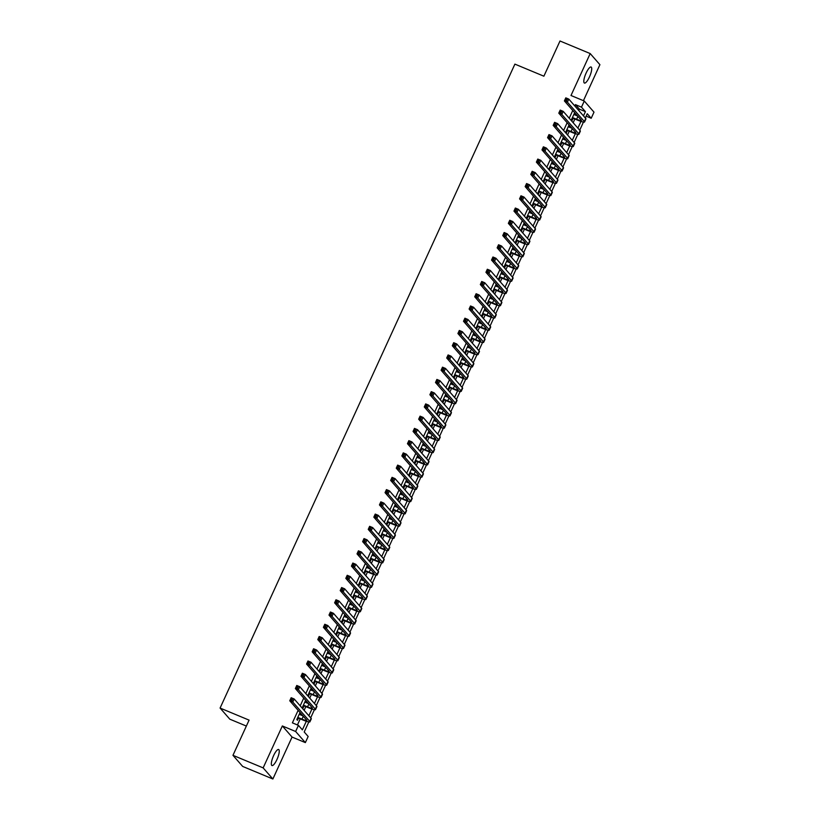 <?xml version="1.0" encoding="UTF-8"?>
<svg xmlns="http://www.w3.org/2000/svg" width="820" height="820" viewBox="0 0 820 820"><rect width="100%" height="100%" fill="white"/><g stroke="black" fill="none" stroke-linecap="round" stroke-linejoin="round"><path stroke-width="1.23" d="M276.976 759.453A8.682 2.306 112.6 0 0 278.636 749.511A8.682 2.306 112.6 0 0 273.613 755.609A8.682 2.306 112.6 0 0 271.963 765.552A8.682 2.306 112.6 0 0 276.976 759.453M589.447 76.967A8.682 2.306 112.6 0 0 591.107 67.025A8.682 2.306 112.6 0 0 586.085 73.123A8.682 2.306 112.6 0 0 584.424 83.056A8.682 2.306 112.6 0 0 589.447 76.967M308.812 721.938L304.21 731.973L308.156 736.483L305.358 742.602L295.63 731.491L298.429 725.372L302.375 729.872L306.321 721.262M292.063 737.067L282.346 725.956L263.148 767.889L232.962 755.322L242.679 766.433L272.875 779L292.063 737.067L305.358 742.602M246.359 726.059L229.805 719.171L220.088 708.06L514.898 64.124L543.885 76.198L559.999 41L590.195 53.566L570.997 95.499L584.281 101.034L593.998 112.145L591.199 118.264L587.253 113.754L585.326 117.977M583.43 100.675L599.912 64.677L590.195 53.566M586.156 116.163L591.199 118.264M263.148 767.889L272.875 779M300.028 712.518L296.819 719.519L297.476 720.278L298.459 718.135M305.635 700.27L302.426 707.281L303.082 708.029L304.066 705.887M311.241 688.031L308.033 695.042L308.689 695.79L309.673 693.648M316.848 675.793L313.64 682.793L314.296 683.552L315.269 681.41M322.455 663.544L319.236 670.555L319.902 671.303L320.876 669.161M328.051 651.305L324.843 658.316L325.499 659.065L326.483 656.922M333.658 639.067L330.45 646.068L331.106 646.826L332.09 644.684M339.265 626.818L336.056 633.829L336.712 634.577L337.696 632.435M344.871 614.58L341.663 621.591L342.319 622.339L343.303 620.197M350.478 602.341L347.27 609.342L347.926 610.101L348.9 607.958M356.075 590.092L352.866 597.103L353.522 597.852L354.506 595.709M361.681 577.854L358.473 584.865L359.129 585.613L360.113 583.471M367.288 565.605L364.08 572.616L364.736 573.375L365.72 571.232M372.895 553.367L369.687 560.378L370.343 561.126L371.327 558.984M378.502 541.128L375.293 548.139L375.949 548.887L376.923 546.745M384.108 528.88L380.89 535.89L381.546 536.649L382.53 534.507M389.705 516.641L386.497 523.652L387.153 524.4L388.137 522.258M395.312 504.402L392.103 511.413L392.759 512.162L393.743 510.019M400.918 492.154L397.71 499.165L398.366 499.923L399.35 497.781M406.525 479.915L403.317 486.926L403.973 487.674L404.947 485.532M412.132 467.677L408.913 474.688L409.58 475.436L410.553 473.294M417.728 455.428L414.52 462.439L415.176 463.197L416.16 461.055M423.335 443.189L420.127 450.2L420.783 450.949L421.767 448.806M428.942 430.951L425.734 437.962L426.39 438.71L427.374 436.568M434.549 418.702L431.34 425.713L431.996 426.472L432.97 424.329M440.155 406.464L436.947 413.475L437.603 414.223L438.577 412.081M445.752 394.225L442.544 401.236L443.2 401.984L444.184 399.842M451.359 381.976L448.15 388.987L448.806 389.746L449.79 387.604M456.965 369.738L453.757 376.749L454.413 377.497L455.397 375.355M462.572 357.499L459.364 364.51L460.02 365.259L461.004 363.116M468.179 345.251L464.971 352.262L465.627 353.02L466.601 350.878M473.775 333.012L470.567 340.023L471.223 340.771L472.207 338.629M479.382 320.774L476.174 327.785L476.83 328.533L477.814 326.391M484.989 308.525L481.781 315.536L482.437 316.294L483.421 314.152M490.596 296.286L487.387 303.297L488.043 304.046L489.027 301.904M496.202 284.048L492.994 291.059L493.65 291.807L494.624 289.665M501.809 271.799L498.591 278.81L499.257 279.569L500.231 277.426M507.406 259.561L504.197 266.572L504.853 267.32L505.837 265.178M513.012 247.322L509.804 254.333L510.46 255.082L511.444 252.939M518.619 235.073L515.411 242.084L516.067 242.843L517.051 240.701M524.226 222.835L521.018 229.846L521.674 230.594L522.647 228.452M529.833 210.596L526.614 217.607L527.28 218.356L528.254 216.213M535.429 198.348L532.221 205.359L532.877 206.117L533.861 203.975M541.036 186.109L537.828 193.12L538.484 193.868L539.468 191.726M546.643 173.871L543.434 180.882L544.091 181.63L545.074 179.488M552.249 161.622L549.041 168.633L549.697 169.391L550.671 167.249M557.856 149.383L554.648 156.394L555.304 157.143L556.278 155M563.453 137.145L560.245 144.156L560.9 144.904L561.884 142.762M569.059 124.896L565.851 131.907L566.507 132.666L567.491 130.523M578.766 110.485L579.381 109.142L575.435 104.632L574.82 105.985M572.76 110.485L569.213 118.223M567.153 122.723L563.617 130.462M561.556 134.962L558.01 142.711M555.95 147.21L552.403 154.949M550.343 159.449L546.797 167.188M544.736 171.687L541.19 179.436M539.13 183.936L535.593 191.675M533.533 196.175L529.986 203.913M527.926 208.413L524.38 216.162M522.319 220.662L518.773 228.401M516.713 232.9L513.166 240.639M511.106 245.139L507.57 252.888M505.499 257.388L501.963 265.127M499.903 269.626L496.356 277.365M494.296 281.865L490.749 289.614M488.689 294.113L485.143 301.852M483.082 306.352L479.536 314.091M477.476 318.59L473.939 326.339M471.879 330.839L468.333 338.578M466.272 343.078L462.726 350.816M460.666 355.316L457.119 363.065M455.059 367.565L451.512 375.304M449.452 379.803L445.916 387.542M443.856 392.042L440.309 399.791M438.249 404.291L434.702 412.029M432.642 416.529L429.096 424.268M427.035 428.768L423.489 436.517M421.429 441.016L417.892 448.755M415.832 453.255L412.286 460.994M410.226 465.493L406.679 473.242M404.619 477.742L401.072 485.481M399.012 489.981L395.465 497.719M393.405 502.219L389.869 509.968M387.798 514.468L384.262 522.207M382.202 526.707L378.655 534.445M376.595 538.945L373.049 546.694M370.988 551.194L367.442 558.932M365.382 563.432L361.835 571.171M359.775 575.671L356.239 583.42M354.178 587.919L350.632 595.658M348.572 600.158L345.025 607.897M342.965 612.396L339.418 620.145M337.358 624.645L333.812 632.384M331.752 636.884L328.215 644.622M326.155 649.122L322.608 656.871M320.548 661.371L317.002 669.11M314.941 673.609L311.395 681.348M309.335 685.848L305.788 693.597M303.728 698.097L300.192 705.835M298.131 710.335L292.391 722.851L298.429 725.372M297.434 724.952L300.222 718.863M301.811 715.409L302.067 714.845M304.128 710.345L305.829 706.625M307.418 703.16L307.674 702.596M309.734 698.097L311.436 694.386M313.014 690.922L313.281 690.358M315.341 685.858L317.043 682.137M318.621 678.683L318.877 678.12M320.938 673.62L322.639 669.899M324.228 666.434L324.484 665.871M326.544 661.371L328.246 657.66M329.835 654.196L330.091 653.632M332.151 649.132L333.853 645.412M335.441 641.957L335.698 641.394M337.758 636.894L339.459 633.173M341.038 629.709L341.304 629.145M343.365 624.645L345.066 620.935M346.645 617.47L346.911 616.906M348.971 612.407L350.673 608.686M352.252 605.232L352.508 604.668M354.568 600.158L356.269 596.447M357.858 592.983L358.114 592.419M360.175 587.919L361.876 584.209M363.465 580.745L363.721 580.181M365.781 575.681L367.483 571.96M369.072 568.506L369.328 567.942M371.388 563.432L373.09 559.722M374.668 556.257L374.935 555.693M376.995 551.194L378.696 547.483M380.275 544.019L380.531 543.455M382.591 538.955L384.293 535.234M385.882 531.78L386.138 531.216M388.198 526.707L389.9 522.996M391.488 519.531L391.745 518.968M393.805 514.468L395.506 510.757M397.095 507.293L397.351 506.729M399.412 502.229L401.113 498.509M402.692 495.054L402.958 494.491M405.018 489.981L406.72 486.27M408.298 482.806L408.555 482.242M410.615 477.742L412.316 474.032M413.905 470.567L414.161 470.003M416.222 465.504L417.923 461.783M419.512 458.329L419.768 457.765M421.828 453.255L423.53 449.544M425.119 446.08L425.375 445.516M427.435 441.016L429.137 437.306M430.715 433.841L430.982 433.278M433.042 428.778L434.743 425.057M436.322 421.603L436.578 421.039M438.649 416.529L440.34 412.819M441.929 409.354L442.185 408.79M444.245 404.291L445.947 400.58M447.535 397.116L447.792 396.552M449.852 392.052L451.553 388.332M453.142 384.877L453.398 384.313M455.459 379.803L457.16 376.093M458.749 372.628L459.005 372.065M461.065 367.565L462.767 363.854M464.345 360.39L464.612 359.826M466.672 355.327L468.374 351.606M469.952 348.151L470.208 347.577M472.269 343.078L473.97 339.367M475.559 335.903L475.815 335.339M477.875 330.839L479.577 327.129M481.166 323.664L481.422 323.101M483.482 318.601L485.184 314.88M486.772 311.426L487.029 310.852M489.089 306.352L490.79 302.641M492.369 299.177L492.635 298.613M494.696 294.113L496.397 290.403M497.976 286.938L498.232 286.375M500.292 281.875L501.994 278.154M503.582 274.7L503.839 274.126M505.899 269.626L507.601 265.916M509.189 262.451L509.445 261.887M511.506 257.388L513.207 253.677M514.796 250.213L515.052 249.649M517.112 245.149L518.814 241.428M520.392 237.974L520.659 237.4M522.719 232.9L524.421 229.19M525.999 225.725L526.255 225.162M528.316 220.662L530.017 216.951M531.606 213.487L531.862 212.923M533.922 208.423L535.624 204.703M537.213 201.248L537.469 200.674M539.529 196.175L541.231 192.464M542.819 189L543.076 188.436M545.136 183.936L546.837 180.226M548.416 176.761L548.682 176.197M550.743 171.698L552.444 167.977M554.023 164.523L554.279 163.949M556.349 159.449L558.041 155.738M559.63 152.274L559.886 151.71M561.946 147.21L563.647 143.5M565.236 140.035L565.492 139.472M567.553 134.972L569.254 131.251M570.843 127.797L571.099 127.223M573.159 122.723L574.861 119.013M576.45 115.548L576.706 114.984M574.666 112.658L571.458 119.669L572.114 120.417L573.098 118.275M574.676 114.81L575.322 113.406M569.08 127.059L569.716 125.655M563.473 139.297L564.119 137.893M557.866 151.536L558.512 150.132M552.26 163.785L552.905 162.38M546.653 176.023L547.299 174.619M541.046 188.262L541.692 186.857M535.45 200.51L536.085 199.106M529.843 212.749L530.489 211.345M524.236 224.998L524.882 223.583M518.63 237.236L519.275 235.832M513.023 249.475L513.668 248.07M507.426 261.724L508.062 260.309M501.819 273.962L502.465 272.558M496.213 286.2L496.858 284.796M490.606 298.449L491.252 297.035M484.999 310.688L485.645 309.284M479.403 322.926L480.038 321.522M473.796 335.175L474.442 333.76M468.189 347.413L468.835 346.009M462.582 359.652L463.228 358.248M456.976 371.901L457.621 370.486M451.379 384.139L452.015 382.735M445.772 396.378L446.418 394.973M440.166 408.626L440.811 407.212M434.559 420.865L435.205 419.461M428.952 433.103L429.598 431.699M423.345 445.352L423.991 443.938M417.749 457.591L418.384 456.186M412.142 469.829L412.788 468.425M406.535 482.078L407.181 480.663M400.929 494.316L401.574 492.912M395.322 506.555L395.968 505.151M389.726 518.804L390.361 517.389M384.119 531.042L384.764 529.638M378.512 543.281L379.158 541.876M372.905 555.529L373.551 554.115M367.298 567.768L367.944 566.364M361.702 580.006L362.337 578.602M356.095 592.255L356.741 590.841M350.488 604.494L351.134 603.089M344.882 616.732L345.527 615.328M339.275 628.981L339.921 627.566M333.668 641.22L334.314 639.815M328.072 653.458L328.717 652.054M322.465 665.707L323.111 664.292M316.858 677.945L317.504 676.541M311.252 690.184L311.897 688.779M305.645 702.432L306.29 701.018M300.048 714.671L300.684 713.267M282.346 725.956L295.63 731.491M575.435 104.632L581.472 107.153L584.281 101.034M232.962 755.322L249.075 720.124L220.088 708.06M583.44 122.088L579.72 130.226M577.833 134.326L574.113 142.465M572.237 146.575L568.506 154.703M566.63 158.813L562.899 166.952M561.024 171.052L557.303 179.19M555.417 183.301L551.696 191.429M549.81 195.539L546.089 203.678M544.213 207.778L540.482 215.916M538.607 220.026L534.876 228.155M533 232.265L529.279 240.403M527.393 244.503L523.672 252.642M521.786 256.752L518.066 264.88M516.19 268.991L512.459 277.129M510.583 281.229L506.852 289.368M504.976 293.478L501.256 301.606M499.37 305.716L495.649 313.855M493.763 317.955L490.042 326.093M488.166 330.204L484.435 338.332M482.56 342.442L478.829 350.581M476.953 354.681L473.222 362.819M471.346 366.929L467.625 375.058M465.739 379.168L462.019 387.306M460.133 391.406L456.412 399.545M454.536 403.655L450.805 411.783M448.929 415.894L445.198 424.032M443.323 428.132L439.602 436.271M437.716 440.381L433.995 448.509M432.109 452.619L428.388 460.758M426.513 464.858L422.782 472.996M420.906 477.107L417.175 485.235M415.299 489.345L411.578 497.484M409.692 501.584L405.972 509.722M404.086 513.832L400.365 521.971M398.489 526.071L394.758 534.209M392.882 538.309L389.151 546.448M387.276 550.558L383.545 558.697M381.669 562.797L377.948 570.935M376.062 575.035L372.341 583.174M370.466 587.284L366.735 595.422M364.859 599.522L361.128 607.661M359.252 611.761L355.521 619.899M353.645 624.01L349.925 632.148M348.039 636.248L344.318 644.387M342.432 648.487L338.711 656.625M336.835 660.736L333.104 668.874M331.229 672.974L327.498 681.112M325.622 685.212L321.901 693.351M320.015 697.461L316.294 705.6M314.409 709.7L310.688 717.838M583.481 115.876L585.418 111.653L581.472 107.153M308.853 715.737L311.918 709.023M314.449 703.488L317.524 696.785M320.056 691.25L323.131 684.536M325.663 679.011L328.738 672.297M331.27 666.762L334.345 660.059M336.877 654.524L339.941 647.81M342.473 642.285L345.548 635.572M348.08 630.037L351.155 623.333M353.686 617.798L356.761 611.084M359.293 605.56L362.368 598.846M364.9 593.311L367.965 586.607M370.496 581.072L373.571 574.359M376.103 568.834L379.178 562.12M381.71 556.585L384.785 549.882M387.317 544.347L390.392 537.633M392.923 532.108L395.988 525.394M398.52 519.859L401.595 513.156M404.127 507.621L407.202 500.907M409.733 495.382L412.808 488.669M415.34 483.134L418.415 476.43M420.947 470.895L424.022 464.181M426.554 458.657L429.618 451.943M432.15 446.408L435.225 439.704M437.757 434.169L440.832 427.456M443.364 421.931L446.439 415.217M448.97 409.682L452.045 402.979M454.577 397.444L457.642 390.73M460.174 385.205L463.249 378.491M465.78 372.957L468.855 366.253M471.387 360.718L474.462 354.004M476.994 348.479L480.069 341.766M482.601 336.231L485.665 329.527M488.197 323.992L491.272 317.279M493.804 311.754L496.879 305.04M499.411 299.505L502.486 292.801M505.017 287.266L508.092 280.553M510.624 275.028L513.689 268.314M516.231 262.779L519.296 256.076M521.827 250.541L524.903 243.827M527.434 238.302L530.509 231.588M533.041 226.053L536.116 219.35M538.648 213.815L541.723 207.101M544.255 201.576L547.319 194.863M549.851 189.328L552.926 182.624M555.458 177.089L558.533 170.375M561.064 164.851L564.139 158.137M566.671 152.602L569.746 145.888M572.278 140.363L575.343 133.65M577.874 128.125L580.949 121.411M579.381 109.142L585.418 111.653M572.442 117.526L576.603 119.259A6.785 0.851 -155.4 0 0 581.462 120.581A6.785 0.851 -155.4 0 0 581.329 120.273L564.396 100.921L565.8 97.857L568.813 99.117L585.746 118.469A10.178 1.271 24.6 0 1 585.951 118.931L584.547 121.995A10.178 1.271 24.6 0 1 577.259 120.007L572.257 117.926M573.836 114.462L577.628 116.04M567.143 99.261L565.943 98.759L565.38 99.989L566.589 100.491L567.143 99.261L568.813 99.117L567.409 102.172L584.352 121.534A10.178 1.271 24.6 0 1 584.547 121.995M566.589 100.491L567.409 102.172L564.396 100.921L565.38 99.989M565.943 98.759L565.8 97.857M566.835 129.765L570.997 131.497A6.785 0.851 -155.4 0 0 575.855 132.83A6.785 0.851 -155.4 0 0 575.722 132.512L558.789 113.16L560.193 110.095L563.207 111.356L580.15 130.708A10.178 1.271 24.6 0 1 580.345 131.179L578.941 134.234A10.178 1.271 24.6 0 1 571.653 132.256L566.651 130.165M568.239 126.71L572.022 128.289M561.546 111.51L560.337 111.007L559.773 112.227L560.982 112.729L561.546 111.51L563.207 111.356L561.813 114.421L578.746 133.773A10.178 1.271 24.6 0 1 578.941 134.234M560.982 112.729L561.813 114.421L558.789 113.16L559.773 112.227M560.337 111.007L560.193 110.095M561.228 142.014L565.4 143.746A6.785 0.851 -155.4 0 0 570.249 145.068A6.785 0.851 -155.4 0 0 570.115 144.761L553.182 125.398L554.586 122.344L557.61 123.594L574.543 142.957A10.178 1.271 24.6 0 1 574.738 143.418L573.334 146.483A10.178 1.271 24.6 0 1 566.056 144.494L561.044 142.413M562.633 138.949L566.415 140.527M555.939 123.748L554.73 123.246L554.166 124.466L555.376 124.968L555.939 123.748L557.61 123.594L556.206 126.659L573.139 146.011A10.178 1.271 24.6 0 1 573.334 146.483M555.376 124.968L556.206 126.659L553.182 125.398L554.166 124.466M554.73 123.246L554.586 122.344M555.622 154.252L559.793 155.984A6.785 0.851 -155.4 0 0 564.642 157.307A6.785 0.851 -155.4 0 0 564.519 156.999L547.576 137.647L548.98 134.583L552.003 135.843L568.936 155.195A10.178 1.271 24.6 0 1 569.131 155.656L567.727 158.721A10.178 1.271 24.6 0 1 560.449 156.733L555.437 154.652M557.026 151.188L560.818 152.766M550.333 135.987L549.123 135.484L548.57 136.714L549.769 137.217L550.333 135.987L552.003 135.843L550.599 138.898L567.532 158.26A10.178 1.271 24.6 0 1 567.727 158.721M549.769 137.217L550.599 138.898L547.576 137.647L548.57 136.714M549.123 135.484L548.98 134.583M550.015 166.491L554.187 168.233A6.785 0.851 -155.4 0 0 559.045 169.555A6.785 0.851 -155.4 0 0 558.912 169.238L541.979 149.886L543.373 146.821L546.397 148.082L563.33 167.434A10.178 1.271 24.6 0 1 563.524 167.905L562.13 170.96A10.178 1.271 24.6 0 1 554.843 168.982L549.83 166.89M551.419 163.436L555.212 165.015M544.726 148.236L543.516 147.733L542.963 148.953L544.172 149.455L544.726 148.236L546.397 148.082L544.992 151.147L561.925 170.498A10.178 1.271 24.6 0 1 562.13 170.96M544.172 149.455L544.992 151.147L541.979 149.886L542.963 148.953M543.516 147.733L543.373 146.821M544.418 178.739L548.58 180.472A6.785 0.851 -155.4 0 0 553.438 181.794A6.785 0.851 -155.4 0 0 553.305 181.486L536.372 162.124L537.776 159.07L540.79 160.32L557.723 179.683A10.178 1.271 24.6 0 1 557.918 180.144L556.524 183.208A10.178 1.271 24.6 0 1 549.236 181.22L544.234 179.139M545.812 175.675L549.605 177.253M539.119 160.474L537.92 159.972L537.356 161.191L538.566 161.694L539.119 160.474L540.79 160.32L539.386 163.385L556.329 182.737A10.178 1.271 24.6 0 1 556.524 183.208M538.566 161.694L539.386 163.385L536.372 162.124L537.356 161.191M537.92 159.972L537.776 159.07M538.812 190.978L542.973 192.71A6.785 0.851 -155.4 0 0 547.832 194.032A6.785 0.851 -155.4 0 0 547.698 193.725L530.765 174.373L532.17 171.308L535.183 172.569L552.116 191.921A10.178 1.271 24.6 0 1 552.321 192.382L550.917 195.447A10.178 1.271 24.6 0 1 543.629 193.458L538.627 191.378M540.206 187.913L543.998 189.492M533.523 172.712L532.313 172.21L531.749 173.44L532.959 173.942L533.523 172.712L535.183 172.569L533.789 175.623L550.722 194.986A10.178 1.271 24.6 0 1 550.917 195.447M532.959 173.942L533.789 175.623L530.765 174.373L531.749 173.44M532.313 172.21L532.17 171.308M533.205 203.216L537.366 204.959A6.785 0.851 -155.4 0 0 542.225 206.281A6.785 0.851 -155.4 0 0 542.092 205.963L525.159 186.611L526.563 183.547L529.587 184.808L546.52 204.159A10.178 1.271 24.6 0 1 546.714 204.631L545.31 207.685A10.178 1.271 24.6 0 1 538.033 205.707L533.02 203.616M534.609 200.162L538.391 201.74M527.916 184.961L526.707 184.459L526.143 185.679L527.352 186.181L527.916 184.961L529.587 184.808L528.182 187.872L545.115 207.224A10.178 1.271 24.6 0 1 545.31 207.685M527.352 186.181L528.182 187.872L525.159 186.611L526.143 185.679M526.707 184.459L526.563 183.547M527.598 215.465L531.77 217.197A6.785 0.851 -155.4 0 0 536.618 218.52A6.785 0.851 -155.4 0 0 536.495 218.212L519.552 198.85L520.956 195.796L523.98 197.046L540.913 216.408A10.178 1.271 24.6 0 1 541.108 216.869L539.703 219.934A10.178 1.271 24.6 0 1 532.426 217.946L527.414 215.865M529.002 212.4L532.785 213.979M522.309 197.2L521.1 196.697L520.536 197.917L521.745 198.419L522.309 197.2L523.98 197.046L522.576 200.111L539.509 219.463A10.178 1.271 24.6 0 1 539.703 219.934M521.745 198.419L522.576 200.111L519.552 198.85L520.536 197.917M521.1 196.697L520.956 195.796M521.991 227.704L526.163 229.436A6.785 0.851 -155.4 0 0 531.022 230.758A6.785 0.851 -155.4 0 0 530.889 230.451L513.955 211.099L515.349 208.034L518.373 209.295L535.306 228.647A10.178 1.271 24.6 0 1 535.501 229.108L534.107 232.173A10.178 1.271 24.6 0 1 526.819 230.184L521.807 228.103M523.396 224.639L527.188 226.217M516.702 209.438L515.493 208.936L514.939 210.166L516.139 210.668L516.702 209.438L518.373 209.295L516.969 212.349L533.902 231.711A10.178 1.271 24.6 0 1 534.107 232.173M516.139 210.668L516.969 212.349L513.955 211.099L514.939 210.166M515.493 208.936L515.349 208.034M516.395 239.942L520.556 241.685A6.785 0.851 -155.4 0 0 525.415 243.007A6.785 0.851 -155.4 0 0 525.282 242.689L508.349 223.337L509.753 220.272L512.766 221.533L529.699 240.885A10.178 1.271 24.6 0 1 529.894 241.357L528.5 244.411A10.178 1.271 24.6 0 1 521.212 242.433L516.21 240.342M517.789 236.888L521.582 238.466M511.096 221.687L509.896 221.185L509.333 222.404L510.542 222.907L511.096 221.687L512.766 221.533L511.362 224.598L528.305 243.95A10.178 1.271 24.6 0 1 528.5 244.411M510.542 222.907L511.362 224.598L508.349 223.337L509.333 222.404M509.896 221.185L509.753 220.272M510.788 252.191L514.95 253.923A6.785 0.851 -155.4 0 0 519.808 255.245A6.785 0.851 -155.4 0 0 519.675 254.938L502.742 235.576L504.146 232.521L507.16 233.772L524.093 253.134A10.178 1.271 24.6 0 1 524.298 253.595L522.893 256.66A10.178 1.271 24.6 0 1 515.606 254.671L510.604 252.591M512.182 249.126L515.975 250.705M505.499 233.925L504.29 233.423L503.726 234.643L504.935 235.155L505.499 233.925L507.16 233.772L505.766 236.836L522.699 256.188A10.178 1.271 24.6 0 1 522.893 256.66M504.935 235.155L505.766 236.836L502.742 235.576L503.726 234.643M504.29 233.423L504.146 232.521M505.181 264.43L509.343 266.162A6.785 0.851 -155.4 0 0 514.202 267.484A6.785 0.851 -155.4 0 0 514.068 267.176L497.135 247.824L498.539 244.76L501.553 246.02L518.496 265.372A10.178 1.271 24.6 0 1 518.691 265.834L517.287 268.898A10.178 1.271 24.6 0 1 509.999 266.91L504.997 264.829M506.586 261.365L510.368 262.943M499.892 246.164L498.683 245.662L498.119 246.892L499.329 247.394L499.892 246.164L501.553 246.02L500.159 249.075L517.092 268.437A10.178 1.271 24.6 0 1 517.287 268.898M499.329 247.394L500.159 249.075L497.135 247.824L498.119 246.892M498.683 245.662L498.539 244.76M499.575 276.668L503.746 278.41A6.785 0.851 -155.4 0 0 508.595 279.733A6.785 0.851 -155.4 0 0 508.472 279.415L491.528 260.063L492.933 256.998L495.956 258.259L512.889 277.611A10.178 1.271 24.6 0 1 513.084 278.082L511.68 281.137A10.178 1.271 24.6 0 1 504.402 279.159L499.39 277.068M500.979 273.613L504.761 275.192M494.286 258.413L493.076 257.91L492.512 259.13L493.722 259.632L494.286 258.413L495.956 258.259L494.552 261.324L511.485 280.676A10.178 1.271 24.6 0 1 511.68 281.137M493.722 259.632L494.552 261.324L491.528 260.063L492.512 259.13M493.076 257.91L492.933 256.998M493.968 288.917L498.14 290.649A6.785 0.851 -155.4 0 0 502.998 291.971A6.785 0.851 -155.4 0 0 502.865 291.664L485.932 272.301L487.326 269.247L490.35 270.497L507.283 289.86A10.178 1.271 24.6 0 1 507.477 290.321L506.073 293.386A10.178 1.271 24.6 0 1 498.796 291.397L493.783 289.316M495.372 285.852L499.165 287.43M488.679 270.651L487.469 270.149L486.916 271.369L488.115 271.881L488.679 270.651L490.35 270.497L488.945 273.562L505.878 292.914A10.178 1.271 24.6 0 1 506.073 293.386M488.115 271.881L488.945 273.562L485.932 272.301L486.916 271.369M487.469 270.149L487.326 269.247M488.361 301.155L492.533 302.887A6.785 0.851 -155.4 0 0 497.391 304.21A6.785 0.851 -155.4 0 0 497.258 303.902L480.325 284.55L481.719 281.486L484.743 282.746L501.676 302.098A10.178 1.271 24.6 0 1 501.871 302.559L500.477 305.624A10.178 1.271 24.6 0 1 493.189 303.636L488.187 301.555M489.765 298.09L493.558 299.669M483.072 282.89L481.863 282.387L481.309 283.617L482.519 284.12L483.072 282.89L484.743 282.746L483.339 285.801L500.272 305.163A10.178 1.271 24.6 0 1 500.477 305.624M482.519 284.12L483.339 285.801L480.325 284.55L481.309 283.617M481.863 282.387L481.719 281.486M482.765 313.394L486.926 315.136A6.785 0.851 -155.4 0 0 491.785 316.458A6.785 0.851 -155.4 0 0 491.651 316.141L474.718 296.789L476.123 293.724L479.136 294.985L496.069 314.337A10.178 1.271 24.6 0 1 496.274 314.808L494.87 317.863A10.178 1.271 24.6 0 1 487.582 315.885L482.58 313.793M484.159 310.339L487.951 311.918M477.476 295.138L476.266 294.636L475.702 295.856L476.912 296.358L477.476 295.138L479.136 294.985L477.742 298.049L494.675 317.401A10.178 1.271 24.6 0 1 494.87 317.863M476.912 296.358L477.742 298.049L474.718 296.789L475.702 295.856M476.266 294.636L476.123 293.724M477.158 325.642L481.319 327.375A6.785 0.851 -155.4 0 0 486.178 328.697A6.785 0.851 -155.4 0 0 486.045 328.389L469.112 309.027L470.516 305.973L473.529 307.223L490.473 326.585A10.178 1.271 24.6 0 1 490.667 327.047L489.263 330.111A10.178 1.271 24.6 0 1 481.976 328.123L476.973 326.042M478.562 322.578L482.344 324.156M471.869 307.377L470.659 306.875L470.096 308.094L471.305 308.607L471.869 307.377L473.529 307.223L472.135 310.288L489.068 329.64A10.178 1.271 24.6 0 1 489.263 330.111M471.305 308.607L472.135 310.288L469.112 309.027L470.096 308.094M470.659 306.875L470.516 305.973M471.551 337.881L475.723 339.613A6.785 0.851 -155.4 0 0 480.571 340.935A6.785 0.851 -155.4 0 0 480.438 340.628L463.505 321.276L464.909 318.211L467.933 319.472L484.866 338.824A10.178 1.271 24.6 0 1 485.061 339.295L483.656 342.35A10.178 1.271 24.6 0 1 476.379 340.361L471.367 338.281M472.955 334.816L476.738 336.395M466.262 319.615L465.053 319.113L464.489 320.343L465.698 320.845L466.262 319.615L467.933 319.472L466.529 322.526L483.462 341.889A10.178 1.271 24.6 0 1 483.656 342.35M465.698 320.845L466.529 322.526L463.505 321.276L464.489 320.343M465.053 319.113L464.909 318.211M465.944 350.119L470.116 351.862A6.785 0.851 -155.4 0 0 474.964 353.184A6.785 0.851 -155.4 0 0 474.841 352.866L457.908 333.514L459.303 330.45L462.326 331.71L479.259 351.062A10.178 1.271 24.6 0 1 479.454 351.534L478.05 354.588A10.178 1.271 24.6 0 1 470.772 352.61L465.76 350.519M467.349 347.065L471.141 348.643M460.655 331.864L459.446 331.362L458.892 332.582L460.092 333.084L460.655 331.864L462.326 331.71L460.922 334.775L477.855 354.127A10.178 1.271 24.6 0 1 478.05 354.588M460.092 333.084L460.922 334.775L457.908 333.514L458.892 332.582M459.446 331.362L459.303 330.45M460.338 362.368L464.509 364.101A6.785 0.851 -155.4 0 0 469.368 365.423A6.785 0.851 -155.4 0 0 469.235 365.115L452.302 345.753L453.696 342.698L456.719 343.949L473.652 363.311A10.178 1.271 24.6 0 1 473.847 363.772L472.453 366.837A10.178 1.271 24.6 0 1 465.165 364.849L460.163 362.768M461.742 359.303L465.534 360.882M455.049 344.103L453.839 343.601L453.286 344.82L454.495 345.333L455.049 344.103L456.719 343.949L455.315 347.014L472.248 366.366A10.178 1.271 24.6 0 1 472.453 366.837M454.495 345.333L455.315 347.014L452.302 345.753L453.286 344.82M453.839 343.601L453.696 342.698M454.741 374.607L458.903 376.339A6.785 0.851 -155.4 0 0 463.761 377.661A6.785 0.851 -155.4 0 0 463.628 377.354L446.695 358.002L448.099 354.937L451.113 356.198L468.046 375.55A10.178 1.271 24.6 0 1 468.251 376.021L466.846 379.076A10.178 1.271 24.6 0 1 459.559 377.087L454.557 375.006M456.135 371.542L459.928 373.12M449.442 356.341L448.243 355.839L447.679 357.069L448.888 357.571L449.442 356.341L451.113 356.198L449.708 359.252L466.652 378.614A10.178 1.271 24.6 0 1 466.846 379.076M448.888 357.571L449.708 359.252L446.695 358.002L447.679 357.069M448.243 355.839L448.099 354.937M449.134 386.845L453.296 388.588A6.785 0.851 -155.4 0 0 458.154 389.91A6.785 0.851 -155.4 0 0 458.021 389.592L441.088 370.24L442.492 367.175L445.506 368.436L462.439 387.788A10.178 1.271 24.6 0 1 462.644 388.26L461.24 391.314A10.178 1.271 24.6 0 1 453.952 389.336L448.95 387.245M450.539 383.791L454.321 385.369M443.845 368.59L442.636 368.088L442.072 369.308L443.282 369.81L443.845 368.59L445.506 368.436L444.112 371.501L461.045 390.853A10.178 1.271 24.6 0 1 461.24 391.314M443.282 369.81L444.112 371.501L441.088 370.24L442.072 369.308M442.636 368.088L442.492 367.175M443.528 399.094L447.689 400.826A6.785 0.851 -155.4 0 0 452.548 402.148A6.785 0.851 -155.4 0 0 452.414 401.841L435.481 382.479L436.886 379.424L439.909 380.675L456.842 400.037A10.178 1.271 24.6 0 1 457.037 400.498L455.633 403.563A10.178 1.271 24.6 0 1 448.355 401.574L443.343 399.494M444.932 396.029L448.714 397.608M438.239 380.828L437.029 380.326L436.465 381.546L437.675 382.058L438.239 380.828L439.909 380.675L438.505 383.739L455.438 403.091A10.178 1.271 24.6 0 1 455.633 403.563M437.675 382.058L438.505 383.739L435.481 382.479L436.465 381.546M437.029 380.326L436.886 379.424M437.921 411.332L442.093 413.065A6.785 0.851 -155.4 0 0 446.941 414.387A6.785 0.851 -155.4 0 0 446.818 414.079L429.875 394.727L431.279 391.663L434.303 392.923L451.236 412.275A10.178 1.271 24.6 0 1 451.43 412.747L450.026 415.801A10.178 1.271 24.6 0 1 442.749 413.823L437.736 411.732M439.325 408.268L443.118 409.846M432.632 393.067L431.422 392.565L430.869 393.795L432.068 394.297L432.632 393.067L434.303 392.923L432.898 395.978L449.831 415.34A10.178 1.271 24.6 0 1 450.026 415.801M432.068 394.297L432.898 395.978L429.875 394.727L430.869 393.795M431.422 392.565L431.279 391.663M432.314 423.571L436.486 425.313A6.785 0.851 -155.4 0 0 441.344 426.636A6.785 0.851 -155.4 0 0 441.211 426.318L424.278 406.966L425.672 403.901L428.696 405.162L445.629 424.514A10.178 1.271 24.6 0 1 445.824 424.985L444.43 428.04A10.178 1.271 24.6 0 1 437.142 426.062L432.13 423.971M433.718 420.516L437.511 422.095M427.025 405.316L425.816 404.813L425.262 406.033L426.472 406.535L427.025 405.316L428.696 405.162L427.292 408.227L444.225 427.579A10.178 1.271 24.6 0 1 444.43 428.04M426.472 406.535L427.292 408.227L424.278 406.966L425.262 406.033M425.816 404.813L425.672 403.901M426.718 435.82L430.879 437.552A6.785 0.851 -155.4 0 0 435.738 438.874A6.785 0.851 -155.4 0 0 435.604 438.567L418.671 419.204L420.076 416.15L423.089 417.4L440.022 436.763A10.178 1.271 24.6 0 1 440.217 437.224L438.823 440.289A10.178 1.271 24.6 0 1 431.535 438.3L426.533 436.219M428.112 432.755L431.904 434.333M421.418 417.554L420.219 417.052L419.655 418.282L420.865 418.784L421.418 417.554L423.089 417.4L421.685 420.465L438.628 439.817A10.178 1.271 24.6 0 1 438.823 440.289M420.865 418.784L421.685 420.465L418.671 419.204L419.655 418.282M420.219 417.052L420.076 416.15M421.111 448.058L425.272 449.79A6.785 0.851 -155.4 0 0 430.131 451.113A6.785 0.851 -155.4 0 0 429.998 450.805L413.065 431.453L414.469 428.388L417.482 429.649L434.415 449.001A10.178 1.271 24.6 0 1 434.62 449.473L433.216 452.527A10.178 1.271 24.6 0 1 425.928 450.549L420.926 448.458M422.505 444.993L426.297 446.572M415.822 429.793L414.612 429.29L414.049 430.52L415.258 431.023L415.822 429.793L417.482 429.649L416.088 432.704L433.021 452.066A10.178 1.271 24.6 0 1 433.216 452.527M415.258 431.023L416.088 432.704L413.065 431.453L414.049 430.52M414.612 429.29L414.469 428.388M415.504 460.297L419.666 462.039A6.785 0.851 -155.4 0 0 424.524 463.361A6.785 0.851 -155.4 0 0 424.391 463.044L407.458 443.692L408.862 440.627L411.876 441.888L428.819 461.24A10.178 1.271 24.6 0 1 429.014 461.711L427.609 464.766A10.178 1.271 24.6 0 1 420.332 462.787L415.32 460.696M416.908 457.242L420.691 458.821M410.215 442.041L409.006 441.539L408.442 442.759L409.651 443.261L410.215 442.041L411.876 441.888L410.482 444.952L427.415 464.304A10.178 1.271 24.6 0 1 427.609 464.766M409.651 443.261L410.482 444.952L407.458 443.692L408.442 442.759M409.006 441.539L408.862 440.627M409.897 472.545L414.069 474.278A6.785 0.851 -155.4 0 0 418.917 475.6A6.785 0.851 -155.4 0 0 418.794 475.292L401.851 455.93L403.255 452.876L406.279 454.126L423.212 473.488A10.178 1.271 24.6 0 1 423.407 473.95L422.003 477.014A10.178 1.271 24.6 0 1 414.725 475.026L409.713 472.945M411.302 469.481L415.084 471.059M404.608 454.28L403.399 453.778L402.835 455.008L404.045 455.51L404.608 454.28L406.279 454.126L404.875 457.191L421.808 476.543A10.178 1.271 24.6 0 1 422.003 477.014M404.045 455.51L404.875 457.191L401.851 455.93L402.835 455.008M403.399 453.778L403.255 452.876M404.291 484.784L408.462 486.516A6.785 0.851 -155.4 0 0 413.321 487.838A6.785 0.851 -155.4 0 0 413.188 487.531L396.255 468.179L397.649 465.114L400.672 466.375L417.606 485.727A10.178 1.271 24.6 0 1 417.8 486.198L416.406 489.253A10.178 1.271 24.6 0 1 409.118 487.275L404.106 485.184M405.695 481.719L409.487 483.298M399.002 466.518L397.792 466.016L397.239 467.246L398.438 467.748L399.002 466.518L400.672 466.375L399.268 469.429L416.201 488.792A10.178 1.271 24.6 0 1 416.406 489.253M398.438 467.748L399.268 469.429L396.255 468.179L397.239 467.246M397.792 466.016L397.649 465.114M398.694 497.022L402.856 498.765A6.785 0.851 -155.4 0 0 407.714 500.087A6.785 0.851 -155.4 0 0 407.581 499.769L390.648 480.417L392.052 477.353L395.066 478.613L411.999 497.965A10.178 1.271 24.6 0 1 412.193 498.437L410.799 501.491A10.178 1.271 24.6 0 1 403.512 499.513L398.51 497.422M400.088 493.968L403.881 495.546M393.395 478.767L392.196 478.265L391.632 479.485L392.841 479.987L393.395 478.767L395.066 478.613L393.661 481.678L410.605 501.03A10.178 1.271 24.6 0 1 410.799 501.491M392.841 479.987L393.661 481.678L390.648 480.417L391.632 479.485M392.196 478.265L392.052 477.353M393.087 509.271L397.249 511.003A6.785 0.851 -155.4 0 0 402.107 512.326A6.785 0.851 -155.4 0 0 401.974 512.018L385.041 492.656L386.445 489.601L389.459 490.852L406.392 510.214A10.178 1.271 24.6 0 1 406.597 510.675L405.193 513.74A10.178 1.271 24.6 0 1 397.905 511.752L392.903 509.671M394.481 506.206L398.274 507.785M387.798 491.006L386.589 490.503L386.025 491.733L387.235 492.236L387.798 491.006L389.459 490.852L388.065 493.917L404.998 513.269A10.178 1.271 24.6 0 1 405.193 513.74M387.235 492.236L388.065 493.917L385.041 492.656L386.025 491.733M386.589 490.503L386.445 489.601M387.481 521.51L391.642 523.242A6.785 0.851 -155.4 0 0 396.501 524.564A6.785 0.851 -155.4 0 0 396.367 524.257L379.434 504.905L380.839 501.84L383.852 503.101L400.795 522.453A10.178 1.271 24.6 0 1 400.99 522.924L399.586 525.979A10.178 1.271 24.6 0 1 392.298 524L387.296 521.909M388.885 518.445L392.667 520.023M382.192 503.244L380.982 502.742L380.418 503.972L381.628 504.474L382.192 503.244L383.852 503.101L382.458 506.155L399.391 525.518A10.178 1.271 24.6 0 1 399.586 525.979M381.628 504.474L382.458 506.155L379.434 504.905L380.418 503.972M380.982 502.742L380.839 501.84M381.874 533.748L386.046 535.491A6.785 0.851 -155.4 0 0 390.894 536.813A6.785 0.851 -155.4 0 0 390.771 536.495L373.828 517.143L375.232 514.078L378.256 515.339L395.189 534.691A10.178 1.271 24.6 0 1 395.383 535.163L393.979 538.217A10.178 1.271 24.6 0 1 386.702 536.239L381.689 534.148M383.278 530.694L387.06 532.272M376.585 515.493L375.375 514.991L374.812 516.21L376.021 516.713L376.585 515.493L378.256 515.339L376.851 518.404L393.784 537.756A10.178 1.271 24.6 0 1 393.979 538.217M376.021 516.713L376.851 518.404L373.828 517.143L374.812 516.21M375.375 514.991L375.232 514.078M376.267 545.997L380.439 547.729A6.785 0.851 -155.4 0 0 385.297 549.051A6.785 0.851 -155.4 0 0 385.164 548.744L368.231 529.382L369.625 526.327L372.649 527.578L389.582 546.94A10.178 1.271 24.6 0 1 389.777 547.401L388.372 550.466A10.178 1.271 24.6 0 1 381.095 548.477L376.083 546.397M377.671 542.932L381.464 544.511M370.978 527.731L369.769 527.229L369.215 528.459L370.414 528.961L370.978 527.731L372.649 527.578L371.245 530.643L388.178 549.995A10.178 1.271 24.6 0 1 388.372 550.466M370.414 528.961L371.245 530.643L368.231 529.382L369.215 528.459M369.769 527.229L369.625 526.327M370.66 558.236L374.832 559.968A6.785 0.851 -155.4 0 0 379.691 561.29A6.785 0.851 -155.4 0 0 379.558 560.982L362.624 541.63L364.018 538.566L367.042 539.826L383.975 559.178A10.178 1.271 24.6 0 1 384.17 559.65L382.776 562.704A10.178 1.271 24.6 0 1 375.488 560.726L370.486 558.635M372.065 555.171L375.857 556.749M365.371 539.97L364.162 539.468L363.608 540.698L364.818 541.2L365.371 539.97L367.042 539.826L365.638 542.881L382.571 562.243A10.178 1.271 24.6 0 1 382.776 562.704M364.818 541.2L365.638 542.881L362.624 541.63L363.608 540.698M364.162 539.468L364.018 538.566M365.064 570.474L369.226 572.216A6.785 0.851 -155.4 0 0 374.084 573.539A6.785 0.851 -155.4 0 0 373.951 573.221L357.018 553.869L358.422 550.814L361.435 552.065L378.368 571.417A10.178 1.271 24.6 0 1 378.573 571.889L377.169 574.953A10.178 1.271 24.6 0 1 369.881 572.965L364.88 570.884M366.458 567.419L370.25 568.998M359.765 552.219L358.565 551.716L358.002 552.936L359.211 553.438L359.765 552.219L361.435 552.065L360.031 555.13L376.974 574.482A10.178 1.271 24.6 0 1 377.169 574.953M359.211 553.438L360.031 555.13L357.018 553.869L358.002 552.936M358.565 551.716L358.422 550.814M359.457 582.723L363.619 584.455A6.785 0.851 -155.4 0 0 368.477 585.777A6.785 0.851 -155.4 0 0 368.344 585.47L351.411 566.107L352.815 563.053L355.829 564.303L372.772 583.666A10.178 1.271 24.6 0 1 372.967 584.127L371.562 587.192A10.178 1.271 24.6 0 1 364.275 585.203L359.273 583.122M360.861 579.658L364.644 581.236M354.168 564.457L352.959 563.955L352.395 565.185L353.604 565.687L354.168 564.457L355.829 564.303L354.435 567.368L371.368 586.72A10.178 1.271 24.6 0 1 371.562 587.192M353.604 565.687L354.435 567.368L351.411 566.107L352.395 565.185M352.959 563.955L352.815 563.053M353.851 594.961L358.022 596.693A6.785 0.851 -155.4 0 0 362.87 598.016A6.785 0.851 -155.4 0 0 362.737 597.708L345.804 578.356L347.208 575.291L350.232 576.552L367.165 595.904A10.178 1.271 24.6 0 1 367.36 596.376L365.956 599.43A10.178 1.271 24.6 0 1 358.678 597.452L353.666 595.361M355.255 591.896L359.037 593.475M348.561 576.706L347.352 576.193L346.788 577.423L347.998 577.926L348.561 576.706L350.232 576.552L348.828 579.607L365.761 598.969A10.178 1.271 24.6 0 1 365.956 599.43M347.998 577.926L348.828 579.607L345.804 578.356L346.788 577.423M347.352 576.193L347.208 575.291M348.244 607.2L352.415 608.942A6.785 0.851 -155.4 0 0 357.264 610.264A6.785 0.851 -155.4 0 0 357.141 609.947L340.208 590.595L341.602 587.54L344.625 588.791L361.558 608.143A10.178 1.271 24.6 0 1 361.753 608.614L360.349 611.679A10.178 1.271 24.6 0 1 353.071 609.691L348.059 607.61M349.648 604.145L353.44 605.724M342.955 588.944L341.745 588.442L341.192 589.662L342.391 590.164L342.955 588.944L344.625 588.791L343.221 591.855L360.154 611.207A10.178 1.271 24.6 0 1 360.349 611.679M342.391 590.164L343.221 591.855L340.208 590.595L341.192 589.662M341.745 588.442L341.602 587.54M342.637 619.448L346.809 621.181A6.785 0.851 -155.4 0 0 351.667 622.503A6.785 0.851 -155.4 0 0 351.534 622.195L334.601 602.833L335.995 599.779L339.019 601.029L355.952 620.391A10.178 1.271 24.6 0 1 356.146 620.853L354.752 623.918A10.178 1.271 24.6 0 1 347.465 621.929L342.463 619.848M344.041 616.384L347.834 617.962M337.348 601.183L336.138 600.681L335.585 601.911L336.794 602.413L337.348 601.183L339.019 601.029L337.614 604.094L354.547 623.446A10.178 1.271 24.6 0 1 354.752 623.918M336.794 602.413L337.614 604.094L334.601 602.833L335.585 601.911M336.138 600.681L335.995 599.779M337.04 631.687L341.202 633.419A6.785 0.851 -155.4 0 0 346.06 634.741A6.785 0.851 -155.4 0 0 345.927 634.434L328.994 615.082L330.398 612.017L333.412 613.278L350.345 632.63A10.178 1.271 24.6 0 1 350.54 633.101L349.146 636.156A10.178 1.271 24.6 0 1 341.858 634.178L336.856 632.087M338.434 628.632L342.227 630.201M331.741 613.432L330.542 612.919L329.978 614.149L331.188 614.651L331.741 613.432L333.412 613.278L332.008 616.332L348.951 635.695A10.178 1.271 24.6 0 1 349.146 636.156M331.188 614.651L332.008 616.332L328.994 615.082L329.978 614.149M330.542 612.919L330.398 612.017M331.434 643.925L335.595 645.668A6.785 0.851 -155.4 0 0 340.454 646.99A6.785 0.851 -155.4 0 0 340.32 646.672L323.387 627.32L324.792 624.266L327.805 625.516L344.738 644.868A10.178 1.271 24.6 0 1 344.943 645.34L343.539 648.405A10.178 1.271 24.6 0 1 336.251 646.416L331.249 644.335M332.838 640.871L336.62 642.449M326.145 625.67L324.935 625.168L324.371 626.388L325.581 626.89L326.145 625.67L327.805 625.516L326.411 628.581L343.344 647.933A10.178 1.271 24.6 0 1 343.539 648.405M325.581 626.89L326.411 628.581L323.387 627.32L324.371 626.388M324.935 625.168L324.792 624.266M325.827 656.174L329.988 657.906A6.785 0.851 -155.4 0 0 334.847 659.229A6.785 0.851 -155.4 0 0 334.714 658.921L317.781 639.559L319.185 636.505L322.209 637.755L339.142 657.117A10.178 1.271 24.6 0 1 339.337 657.578L337.932 660.643A10.178 1.271 24.6 0 1 330.655 658.655L325.642 656.574M327.231 653.109L331.013 654.688M320.538 637.909L319.329 637.406L318.765 638.636L319.974 639.139L320.538 637.909L322.209 637.755L320.805 640.82L337.737 660.172A10.178 1.271 24.6 0 1 337.932 660.643M319.974 639.139L320.805 640.82L317.781 639.559L318.765 638.636M319.329 637.406L319.185 636.505M320.22 668.413L324.392 670.145A6.785 0.851 -155.4 0 0 329.24 671.467A6.785 0.851 -155.4 0 0 329.117 671.16L312.174 651.808L313.578 648.743L316.602 650.004L333.535 669.356A10.178 1.271 24.6 0 1 333.73 669.827L332.325 672.882A10.178 1.271 24.6 0 1 325.048 670.903L320.036 668.812M321.624 665.358L325.417 666.926M314.931 650.157L313.722 649.645L313.168 650.875L314.367 651.377L314.931 650.157L316.602 650.004L315.198 653.058L332.131 672.42A10.178 1.271 24.6 0 1 332.325 672.882M314.367 651.377L315.198 653.058L312.174 651.808L313.168 650.875M313.722 649.645L313.578 648.743M314.613 680.651L318.785 682.394A6.785 0.851 -155.4 0 0 323.644 683.716A6.785 0.851 -155.4 0 0 323.51 683.398L306.577 664.046L307.971 660.992L310.995 662.242L327.928 681.594A10.178 1.271 24.6 0 1 328.123 682.066L326.729 685.13A10.178 1.271 24.6 0 1 319.441 683.142L314.429 681.061M316.018 677.597L319.81 679.175M309.324 662.396L308.115 661.894L307.561 663.114L308.771 663.616L309.324 662.396L310.995 662.242L309.591 665.307L326.524 684.659A10.178 1.271 24.6 0 1 326.729 685.13M308.771 663.616L309.591 665.307L306.577 664.046L307.561 663.114M308.115 661.894L307.971 660.992M309.017 692.9L313.178 694.632A6.785 0.851 -155.4 0 0 318.037 695.954A6.785 0.851 -155.4 0 0 317.904 695.647L300.971 676.285L302.375 673.23L305.388 674.491L322.321 693.843A10.178 1.271 24.6 0 1 322.516 694.304L321.122 697.369A10.178 1.271 24.6 0 1 313.834 695.38L308.832 693.3M310.411 689.835L314.204 691.414M303.718 674.634L302.518 674.132L301.955 675.362L303.164 675.864L303.718 674.634L305.388 674.491L303.984 677.545L320.928 696.897A10.178 1.271 24.6 0 1 321.122 697.369M303.164 675.864L303.984 677.545L300.971 676.285L301.955 675.362M302.518 674.132L302.375 673.23M303.41 705.139L307.572 706.871A6.785 0.851 -155.4 0 0 312.43 708.193A6.785 0.851 -155.4 0 0 312.297 707.885L295.364 688.534L296.768 685.469L299.782 686.729L316.715 706.082A10.178 1.271 24.6 0 1 316.92 706.553L315.515 709.607A10.178 1.271 24.6 0 1 308.228 707.629L303.226 705.538M304.804 702.084L308.597 703.652M298.121 686.883L296.912 686.371L296.348 687.601L297.558 688.103L298.121 686.883L299.782 686.729L298.388 689.784L315.321 709.146A10.178 1.271 24.6 0 1 315.515 709.607M297.558 688.103L298.388 689.784L295.364 688.534L296.348 687.601M296.912 686.371L296.768 685.469M297.803 717.377L301.965 719.12A6.785 0.851 -155.4 0 0 306.823 720.442A6.785 0.851 -155.4 0 0 306.69 720.124L289.757 700.772L291.161 697.717L294.175 698.968L311.118 718.33A10.178 1.271 24.6 0 1 311.313 718.791L309.909 721.856A10.178 1.271 24.6 0 1 302.631 719.868L297.619 717.787M299.208 714.322L302.99 715.901M292.514 699.122L291.305 698.62L290.741 699.839L291.951 700.341L292.514 699.122L294.175 698.968L292.781 702.033L309.714 721.385A10.178 1.271 24.6 0 1 309.909 721.856M291.951 700.341L292.781 702.033L289.757 700.772L290.741 699.839M291.305 698.62L291.161 697.717M577.926 116.379L576.603 119.259M585.746 118.469L584.352 121.534M572.319 128.617L570.997 131.497M580.15 130.708L578.746 133.773M566.712 140.866L565.4 143.746M574.543 142.957L573.139 146.011M561.105 153.104L559.793 155.984M568.936 155.195L567.532 158.26M555.509 165.353L554.187 168.233M563.33 167.434L561.925 170.498M549.902 177.591L548.58 180.472M557.723 179.683L556.329 182.737M544.295 189.83L542.973 192.71M552.116 191.921L550.722 194.986M538.689 202.079L537.366 204.959M546.52 204.159L545.115 207.224M533.082 214.317L531.77 217.197M540.913 216.408L539.509 219.463M527.475 226.556L526.163 229.436M535.306 228.647L533.902 231.711M521.879 238.804L520.556 241.685M529.699 240.885L528.305 243.95M516.272 251.043L514.95 253.923M524.093 253.134L522.699 256.188M510.665 263.281L509.343 266.162M518.496 265.372L517.092 268.437M505.058 275.53L503.746 278.41M512.889 277.611L511.485 280.676M499.452 287.769L498.14 290.649M507.283 289.86L505.878 292.914M493.855 300.007L492.533 302.887M501.676 302.098L500.272 305.163M488.248 312.256L486.926 315.136M496.069 314.337L494.675 317.401M482.642 324.494L481.319 327.375M490.473 326.585L489.068 329.64M477.035 336.733L475.723 339.613M484.866 338.824L483.462 341.889M471.428 348.982L470.116 351.862M479.259 351.062L477.855 354.127M465.832 361.22L464.509 364.101M473.652 363.311L472.248 366.366M460.225 373.459L458.903 376.339M468.046 375.55L466.652 378.614M454.618 385.707L453.296 388.588M462.439 387.788L461.045 390.853M449.011 397.946L447.689 400.826M456.842 400.037L455.438 403.091M443.405 410.184L442.093 413.065M451.236 412.275L449.831 415.34M437.808 422.433L436.486 425.313M445.629 424.514L444.225 427.579M432.202 434.672L430.879 437.552M440.022 436.763L438.628 439.817M426.595 446.91L425.272 449.79M434.415 449.001L433.021 452.066M420.988 459.159L419.666 462.039M428.819 461.24L427.415 464.304M415.381 471.397L414.069 474.278M423.212 473.488L421.808 476.543M409.774 483.636L408.462 486.516M417.606 485.727L416.201 488.792M404.178 495.885L402.856 498.765M411.999 497.965L410.605 501.03M398.571 508.123L397.249 511.003M406.392 510.214L404.998 513.269M392.964 520.362L391.642 523.242M400.795 522.453L399.391 525.518M387.358 532.611L386.046 535.491M395.189 534.691L393.784 537.756M381.751 544.849L380.439 547.729M389.582 546.94L388.178 549.995M376.154 557.087L374.832 559.968M383.975 559.178L382.571 562.243M370.548 569.336L369.226 572.216M378.368 571.417L376.974 574.482M364.941 581.575L363.619 584.455M372.772 583.666L371.368 586.72M359.334 593.813L358.022 596.693M367.165 595.904L365.761 598.969M353.728 606.062L352.415 608.942M361.558 608.143L360.154 611.207M348.131 618.3L346.809 621.181M355.952 620.391L354.547 623.446M342.524 630.539L341.202 633.419M350.345 632.63L348.951 635.695M336.917 642.788L335.595 645.668M344.738 644.868L343.344 647.933M331.311 655.026L329.988 657.906M339.142 657.117L337.737 660.172M325.704 667.265L324.392 670.145M333.535 669.356L332.131 672.42M320.107 679.514L318.785 682.394M327.928 681.594L326.524 684.659M314.501 691.752L313.178 694.632M322.321 693.843L320.928 696.897M308.894 703.99L307.572 706.871M316.715 706.082L315.321 709.146M303.287 716.239L301.965 719.12M311.118 718.33L309.714 721.385"/></g></svg>
